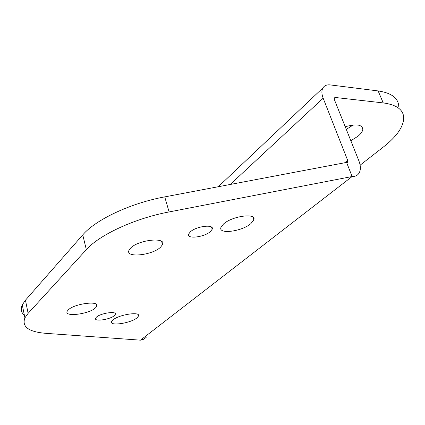 <?xml version="1.0" encoding="UTF-8"?>
<svg xmlns="http://www.w3.org/2000/svg" width="425" height="425" viewBox="0 0 425 425"><rect width="100%" height="100%" fill="white"/><g stroke="black" fill="none" stroke-linecap="round" stroke-linejoin="round"><path stroke-width="0.64" d="M360.145 165.15L383.573 146.859C396.578 136.648 403.304 127.059 403.75 118.086C403.548 109.82 396.711 104.762 383.244 102.914L378.128 90.929C391.584 92.948 398.469 98.196 398.788 106.67M378.128 90.929L330.267 84.92C326.889 84.543 324.456 85.531 322.963 87.874C321.486 90.498 321.55 93.941 323.159 98.202L347.666 160.347L347.613 162.212L164.741 196.881C130.608 203.102 95.503 219.746 82.769 234.882L25.452 300.204L22.286 304.863C20.421 309.049 21.128 312.54 24.406 315.339M346.301 129.402L353.164 125.003M383.244 102.914L335.314 97.484L334.284 97.893L334.305 99.439L358.907 160.9C361.027 166.488 360.862 170.866 358.408 174.038C356.904 175.753 354.811 176.582 352.128 176.524L169.102 211.937C134.741 218.386 99.28 234.908 86.333 249.672L28.13 313.337L24.916 317.863C21.601 326.793 28.672 331.957 46.134 333.354L140.489 340.165L143.602 339.272L146.157 337.418M350.843 140.755L358.02 136.202C361.085 133.636 362.69 131.282 362.833 129.126C361.988 124.493 356.123 123.702 345.243 126.762M137.057 317.778L138.428 316.115C141.084 311.18 118.618 314.553 112.832 320.057L111.632 321.544C109.113 326.522 131.091 323.175 137.057 317.778M114.383 315.568L115.26 314.468C117.332 310.702 100.491 313.082 96.379 317.193L95.598 318.197C93.596 321.991 110.176 319.621 114.383 315.568M95.582 307.769L96.725 306.276C100.188 300.268 73.987 303.588 68.127 310.038L67.182 311.307C63.883 317.39 89.505 314.064 95.582 307.769M250.909 223.598L253.815 219.879C256.849 212.691 232.162 215.927 223.523 224.012L220.958 227.364C217.993 234.653 242.011 231.492 250.909 223.598M210.471 231.508L212.187 229.25C214.636 223.911 196.175 226.1 190.241 231.949L188.689 234.016C186.288 239.418 204.404 237.251 210.471 231.508M160.645 247.111L162.515 244.593C166.552 236.778 138.279 239.742 130.549 248.147L128.988 250.304C125.072 258.262 152.633 255.292 160.645 247.111M346.651 162.605L352.128 176.524L140.489 340.165M323.159 98.202L230.132 184.556M335.314 97.484L334.114 98.579M347.666 160.347L344.303 163.046M28.13 313.337L25.452 300.204M86.333 249.672L82.769 234.882M169.102 211.937L164.741 196.881M218.216 186.803L322.963 87.874M347.267 162.488L347.613 162.212M22.286 304.863L24.916 317.863M138.045 314.627L138.428 316.115M114.963 313.289L115.26 314.468M96.252 304.284L96.725 306.276M252.891 217.101L253.815 219.879M211.533 227.131L212.187 229.25M161.638 241.48L162.515 244.593M361.808 126.618L362.833 129.126"/></g></svg>
